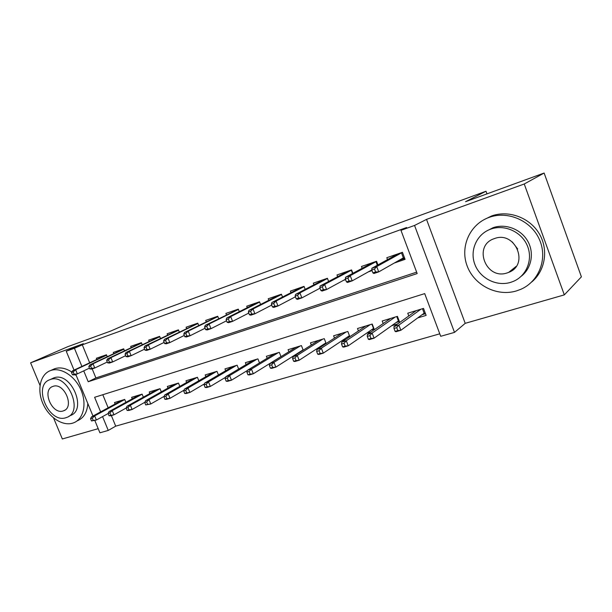 <?xml version="1.0" encoding="UTF-8"?>
<svg xmlns="http://www.w3.org/2000/svg" width="612" height="612" viewBox="0 0 612 612"><rect width="100%" height="100%" fill="white"/><g stroke="black" fill="none" stroke-linecap="round" stroke-linejoin="round"><path stroke-width="0.92" d="M111.369 415.594L115.706 426.159L108.263 430.435L99.909 432.799L94.822 420.467M53.581 417.973L62.332 438.965L98.203 428.668M74.029 370.092L66.241 351.227L83.385 343.699L30.6 362.824L67.748 346.698L110.971 330.947L142.741 317.016L486.004 191.242L465.533 201.692L544.129 173.035L581.4 276.838L564.318 294.885L524.247 183.99L426.526 219.394L414.546 225.445L454.502 332.392L440.709 336.302L424.697 293.615L94.615 397.287L100.62 411.884M426.526 219.394L465.212 323.327L564.318 294.885M465.212 323.327L454.502 332.392M115.706 426.159L439.776 333.815M30.6 362.824L40.017 385.415M544.129 173.035L524.247 183.99M107.222 356.666L106.45 354.776L96.344 358.272L96.811 359.412M124.473 350.775L123.678 348.809L113.281 352.413L113.763 353.583M142.221 344.717L141.395 342.674L130.7 346.377L131.19 347.585M160.497 338.482L159.64 336.363L148.632 340.173L149.129 341.412M179.316 332.071L178.429 329.853L167.091 333.785L167.604 335.062M198.701 325.469L197.783 323.159L186.102 327.198L186.622 328.522M218.691 318.676L217.727 316.251L205.686 320.42L206.229 321.782M239.3 311.676L238.298 309.129L225.882 313.428L226.44 314.836M260.567 304.462L259.519 301.785L246.705 306.222L247.279 307.675M282.522 297.027L281.421 294.196L268.194 298.778L268.79 300.293M305.197 289.369L304.042 286.37L290.379 291.098L290.991 292.674M328.636 281.459L327.412 278.276L313.298 283.165L313.933 284.81M352.872 273.312L351.571 269.915L336.983 274.964L337.64 276.685M377.948 264.904L376.564 261.263L361.47 266.488L362.159 268.293M417.721 317.903L426.136 315.387L423.512 308.41L407.753 313.214L408.785 315.953M391.688 325.699L397.624 323.924M366.527 333.234L371.186 331.842M342.207 340.524L345.665 339.484M318.676 347.57L321.017 346.874M295.894 354.394L297.187 354.011M102.793 394.717L108.163 407.791M399.72 322.425L397.425 316.358L382.202 321.002L383.173 323.564M374.36 329.654L372.218 324.039L357.492 328.522L358.425 330.947M349.85 336.692L347.838 331.467L333.601 335.804L334.481 338.099M326.142 343.531L324.261 338.65L310.475 342.85L311.317 345.03M303.208 350.179L301.425 345.604L288.076 349.674L288.887 351.747M281.007 356.643L279.317 352.336L266.388 356.283L267.161 358.257M259.496 362.931L257.897 358.869L245.358 362.687L246.108 364.584M238.649 369.044L237.127 365.196L224.964 368.898L225.69 370.719M218.438 374.98L216.985 371.331L205.181 374.927L205.884 376.671M198.823 380.756L197.431 377.283L185.979 380.771L186.66 382.454M179.79 386.371L178.459 383.066L167.336 386.455L167.994 388.077M126.141 408.074L127.112 410.438L128.948 409.902L127.977 407.531L126.141 408.074L127.067 406.207L130.364 405.221L160.03 388.697L149.221 391.971L149.856 393.539M160.03 388.681L161.308 391.841M143.346 397.157L142.122 394.136L131.618 397.333L132.238 398.848M125.896 402.336L124.71 399.437L114.498 402.551L115.102 404.019M83.729 370.864L88.212 381.743L417.177 273.564L400.967 230.349L406.636 227.511L82.283 344.816L89.658 362.763M92.175 368.883L95.9 377.948L416.642 272.141M394.319 263.022L405.083 259.35L402.428 252.305L386.807 257.713L387.526 259.618M368.416 271.85L372.035 270.619M343.386 280.388L345.581 279.638M319.204 288.627L320.053 288.336M486.961 193.874L486.004 191.242M66.241 351.227L74.427 348.274L81.893 366.404M82.283 344.816L74.427 348.274M400.967 230.349L414.546 225.445M92.986 416.038L75.811 374.422M102.564 416.604L108.263 430.435M95.9 377.948L88.212 381.743M393.371 256.397L393.049 255.556M398.909 260.414L404.731 258.425M374.483 269.028L371.782 269.953L372.899 272.891L375.6 271.973L374.483 269.028L376.732 266.587L371.889 268.247L396.828 254.485L401.671 252.572M375.6 271.973L378.736 271.873L403.362 257.882L401.48 252.878L376.732 266.587L378.736 271.873L373.886 273.518L372.899 272.891M371.889 268.247L371.782 269.953L352.198 280.862L347.517 282.446L346.43 281.872L349.039 280.985L347.93 278.093L345.329 278.98L346.43 281.872M403.362 257.882L404.654 258.226M414.056 311.294L414.316 311.998M425.493 313.688L422.051 314.729M393.983 328.453L395.084 331.36L397.808 330.557L396.706 327.649L393.983 328.453L393.998 326.517L398.886 325.056L400.868 330.289L424.147 313.183L422.479 308.731M396.706 327.649L398.886 325.056L420.941 309.198M393.998 326.517L416.237 310.628M397.808 330.557L400.868 330.289L395.972 331.727L395.084 331.36M425.432 313.505L424.147 313.183M564.241 229.049L561.036 220.113M517.676 248.969L512.275 241.931M516.375 290.945L520.728 289.346C538.843 281.642 547.893 258.838 539.57 239.858C531.476 220.787 508.067 210.551 489.416 217.283L489.187 217.367C469.718 224.237 459.857 246.896 467.14 265.952C474.147 285.1 496.737 296.866 516.375 290.945M531.606 282.071C545.307 270.841 548.819 249.444 539.096 233.478C529.487 217.436 508.549 209.908 491.727 215.914L483.924 219.716M486.54 231.038L493.211 227.664C505.611 223.334 520.904 229.14 527.666 241.021C534.528 252.855 531.514 268.461 521.141 276.326M510.622 282.369L513.361 281.375C526.595 275.89 533.228 259.404 527.299 245.642C521.546 231.81 504.678 224.222 491.076 229.003L490.487 229.217C476.549 234.266 469.511 250.675 474.889 264.476C480.068 278.338 496.516 286.73 510.622 282.369M494.572 238.535L493.945 238.757C472.625 245.94 486.043 280.388 507.164 272.921L508.687 272.371C529.594 264.812 515.373 230.533 494.572 238.535M72.537 423.183L73.723 422.777C83.592 419.029 87.088 403.698 80.891 389.76C74.825 375.768 60.657 366.886 50.681 370.528L50.62 370.543C40.377 374.108 36.85 389.331 42.695 403.094C48.394 416.91 62.194 426.334 72.537 423.183M77.456 420.765C83.775 418.004 87.225 412.243 87.807 403.484M76.37 375.768L75.161 374.643M71.78 372.012C65.706 368.087 59.961 367.001 54.544 368.768L52.242 369.809M51.913 378.774L53.757 377.933C70.793 370.956 87.784 409.994 70.235 415.594L68.789 416.351M66.012 417.682L66.746 417.422C84.334 411.83 67.244 372.616 50.184 379.593L50.031 379.654C32.306 385.101 48.715 423.932 66.012 417.682M53.007 386.386L52.839 386.447C41.44 389.974 52.089 415.043 63.204 410.927L63.617 410.79C74.962 407.202 64.031 381.972 53.007 386.386M368.149 265.057L367.85 264.277M347.93 278.093L350.217 275.668L345.543 277.267L371.476 263.259L376.166 261.401M377.321 265.248L375.975 261.707L350.217 275.668L352.198 280.862L349.039 280.985M345.543 277.267L345.329 278.98M343.768 273.434L343.493 272.715M322.317 286.837L319.808 287.694L320.902 290.532L323.411 289.675L322.317 286.837L324.628 284.435L320.114 285.98L346.966 271.743L351.502 269.938M352.558 273.48L351.319 270.236L324.628 284.435L326.586 289.53L345.436 279.271M323.411 289.675L326.586 289.53L322.073 291.06L320.902 290.532M320.114 285.98L319.808 287.694M320.183 281.551L319.923 280.87M297.593 295.282L295.168 296.109L296.246 298.893L298.679 298.067L297.593 295.282L299.926 292.896L295.573 294.387L323.258 279.944L327.481 278.468M328.613 281.474L327.474 278.491L299.926 292.896L301.869 297.899L320 288.206M298.679 298.067L301.869 297.899L297.508 299.375L296.246 298.893M295.573 294.387L295.168 296.109M297.356 289.407L297.111 288.765M273.717 303.437L271.368 304.233L272.439 306.964L274.78 306.168L273.717 303.437L276.066 301.066L271.858 302.512L300.316 287.885L304.118 286.569M304.133 286.607L276.066 301.066L277.986 305.985L295.435 296.797M274.78 306.168L277.986 305.985L273.771 307.408L272.439 306.964M271.858 302.512L271.368 304.233M388.643 319.036L388.865 319.64M399.391 321.545L396.209 322.501M367.284 336.393L368.37 339.247L371.002 338.474L369.908 335.613L367.284 336.393L367.399 334.458L372.119 333.05L374.077 338.184L398.404 320.94L396.752 316.565M369.908 335.613L372.119 333.05L395.161 317.054M367.399 334.458L390.609 318.439M371.002 338.474L374.077 338.184L369.357 339.568L368.37 339.247M399.238 321.147L398.404 320.94M364.063 326.525L364.262 327.038M374.162 329.134L371.232 330.013M341.519 344.051L342.598 346.851L345.13 346.101L344.051 343.301L341.519 344.051L341.733 342.116L346.293 340.762L348.228 345.795L373.519 328.437L371.882 324.146M344.051 343.301L346.293 340.762L370.237 324.643M341.733 342.116L365.838 325.982M345.13 346.101L348.228 345.795L343.669 347.142L342.598 346.851M373.932 328.545L373.519 328.437M340.287 333.769L340.456 334.206M349.766 336.47L347.073 337.281M316.641 351.449L317.704 354.195L320.153 353.476L319.089 350.722L316.641 351.449L316.955 349.513L321.354 348.205L323.266 353.155L349.444 335.697L347.823 331.475M319.089 350.722L321.354 348.205L346.124 331.987M316.955 349.513L341.871 333.288M320.153 353.476L323.266 353.155L318.867 354.447L317.704 354.195M326.02 343.607L323.694 344.311M292.605 358.594L293.661 361.294L296.024 360.598L294.969 357.89L292.605 358.594L293.003 356.666L297.256 355.396L299.153 360.261L325.89 342.881M294.969 357.89L297.256 355.396L322.792 339.094M293.003 356.666L318.668 340.349M296.024 360.598L299.153 360.261L294.9 361.508L293.661 361.294M275.255 297.019L275.017 296.415M250.637 311.317L248.373 312.089L249.428 314.775L251.693 314.002L250.637 311.317L253.008 308.968L248.939 310.361L278.1 295.573L281.497 294.395M281.528 294.471L253.008 308.968L254.906 313.795L271.705 305.082M251.693 314.002L254.906 313.795L250.828 315.172L249.428 314.775M248.939 310.361L248.373 312.089M302.343 350.73L301.058 351.12M269.372 365.494L270.412 368.156L272.7 367.475L271.659 364.821L269.372 365.494L269.854 363.582L273.962 362.35L275.844 367.131L303.078 349.834M271.659 364.821L273.962 362.35L300.201 345.979M269.854 363.582L296.208 347.195M272.7 367.475L275.844 367.131L271.728 368.34L270.412 368.156M253.835 304.393L253.613 303.827M228.314 318.936L226.126 319.678L227.167 322.317L229.362 321.575L228.314 318.936L230.709 316.611L226.769 317.957L256.573 303.017L259.595 301.976M259.633 302.083L230.709 316.611L232.583 321.354L248.755 313.076M229.362 321.575L232.583 321.354L228.636 322.685L227.167 322.317M226.769 317.957L226.126 319.678M246.896 372.18L247.929 374.789L250.147 374.131L249.107 371.522L246.896 372.18L247.455 370.268L251.433 369.074L253.292 373.771L280.977 356.567M249.107 371.522L251.433 369.074L278.307 352.65M247.455 370.268L274.444 353.828M250.147 374.131L253.292 373.771L249.306 374.949L247.929 374.789M233.073 311.546L232.866 311.011M206.726 326.303L204.607 327.03L205.632 329.623L207.759 328.904L206.726 326.303L209.128 324L205.318 325.309L238.374 309.32M238.428 309.45L209.128 324L210.979 328.667L226.562 320.787M207.759 328.904L210.979 328.667L207.162 329.952L205.632 329.623M205.318 325.309L204.607 327.03M225.147 378.644L226.172 381.207L228.314 380.58L227.289 378.002L225.147 378.644L225.782 376.74L229.63 375.584L231.466 380.205L247.386 370.497M227.289 378.002L229.63 375.584L257.094 359.106M225.782 376.74L253.345 360.254M228.314 380.58L231.466 380.205L227.61 381.337L226.172 381.207M212.945 318.485L212.739 317.98M185.819 333.441L183.768 334.144L184.786 336.692L186.844 335.996L185.819 333.441L188.236 331.153L184.541 332.423L217.803 316.435M217.864 316.595L188.236 331.153L190.064 335.743L205.081 328.231M186.844 335.996L190.064 335.743L186.369 336.99L184.786 336.692M184.541 332.423L183.768 334.144M204.087 384.902L205.104 387.427L207.177 386.815L206.167 384.282L204.087 384.902L204.791 383.005L208.516 381.888L210.337 386.432L225.598 377.29M206.167 384.282L208.516 381.888L236.523 365.379M204.791 383.005L232.889 366.489M207.177 386.815L210.337 386.432L206.604 387.534L205.104 387.427M193.407 325.224L193.216 324.735M165.577 340.356L163.588 341.037L164.597 343.546L166.586 342.865L165.577 340.356L167.994 338.092L164.421 339.316L197.852 323.343M197.921 323.518L167.994 338.092L169.807 342.598L184.281 335.437M166.586 342.865L169.807 342.598L166.235 343.814L164.597 343.546M164.421 339.316L163.588 341.037M183.692 390.969L184.694 393.447L186.706 392.858L185.704 390.372L183.692 390.969L184.449 389.079L188.068 387.993L189.858 392.46L204.477 383.854M185.704 390.372L188.068 387.993L216.564 371.461M184.449 389.079L213.037 372.532M186.706 392.858L189.858 392.46L186.247 393.531L184.694 393.447M174.443 331.758L174.259 331.299M145.954 347.058L144.027 347.715L145.021 350.179L146.957 349.529L145.954 347.058L148.387 344.808L144.914 345.994L178.497 330.036M178.574 330.228L148.387 344.808L150.177 349.245L164.131 342.399M146.957 349.529L150.177 349.245L146.712 350.424L145.021 350.179M144.914 345.994L144.027 347.715M163.917 396.844L164.903 399.284L166.854 398.71L165.867 396.262L163.917 396.844L164.735 394.962L168.239 393.914L170.014 398.313L183.998 390.204M165.867 396.262L168.239 393.914L197.194 377.359M164.735 394.962L193.767 378.4M166.854 398.71L170.014 398.313L166.51 399.345L164.903 399.284M156.029 338.115L155.853 337.671M126.929 353.552L125.062 354.187L126.049 356.612L127.923 355.985L126.929 353.552L129.369 351.319L126.003 352.474L159.709 336.539M159.793 336.745L129.369 351.319L131.144 355.687L144.6 349.146M127.923 355.985L131.144 355.687L127.778 356.827L126.049 356.612M126.003 352.474L125.062 354.187M144.746 402.543L145.725 404.945L147.614 404.387L146.635 401.985L144.746 402.543L145.618 400.669L149.014 399.651L150.774 403.981L164.138 396.339M146.635 401.985L149.014 399.651L178.383 383.089M145.618 400.669L175.047 384.107M147.614 404.387L150.774 403.981L145.725 404.945M138.136 344.288L137.968 343.86M108.485 359.848L106.664 360.468L107.643 362.862L109.464 362.243L108.485 359.848L110.925 357.637L107.658 358.754L141.471 342.85M141.556 343.072L110.925 357.637L112.677 361.944L125.667 355.671M109.464 362.243L112.677 361.944L109.41 363.046L107.643 362.862M107.658 358.754L106.664 360.468M127.977 407.531L130.364 405.221L132.1 409.482L144.868 402.275M127.067 406.207L156.871 389.645M128.948 409.902L132.1 409.482L128.803 410.453L127.112 410.438M120.748 350.286L120.579 349.88M90.576 365.961L88.816 366.565L89.78 368.914L91.548 368.317L90.576 365.961L93.024 363.773L89.857 364.859L123.746 348.985M123.838 349.215L93.024 363.773L94.761 368.011L107.291 361.998M91.548 368.317L94.761 368.011L91.586 369.082L89.78 368.914M89.857 364.859L88.816 366.565M108.087 413.437L109.043 415.77L110.826 415.25L109.869 412.909L108.087 413.437L109.058 411.585L112.256 410.629L113.977 414.821L126.164 408.028M109.869 412.909L112.256 410.629L142.137 394.182M109.058 411.585L139.199 395.023M110.826 415.25L113.977 414.821L110.772 415.77L109.043 415.77M103.841 356.123L103.68 355.733M73.195 371.897L71.482 372.478L72.438 374.796L74.151 374.215L73.195 371.897L75.636 369.725L72.568 370.78L106.519 354.945M106.618 355.19L75.636 369.725L77.357 373.894L89.459 368.141M74.151 374.215L77.357 373.894L74.281 374.942L72.438 374.796M72.568 370.78L71.482 372.478M90.553 418.654L91.502 420.949L93.231 420.436L92.282 418.134L90.553 418.654L91.571 416.803L94.676 415.877L96.382 420.008L108.125 413.536M92.282 418.134L94.676 415.877L124.741 399.514M91.571 416.803L122.017 400.263M93.231 420.436L96.382 420.008L91.502 420.949M516.168 266.373L508.687 272.371M492.629 227.871L490.487 229.217M489.187 217.367L491.505 215.998M64.895 410.132L63.617 410.79M53.596 377.987L50.031 379.654M50.62 370.543L54.483 368.791"/></g></svg>
